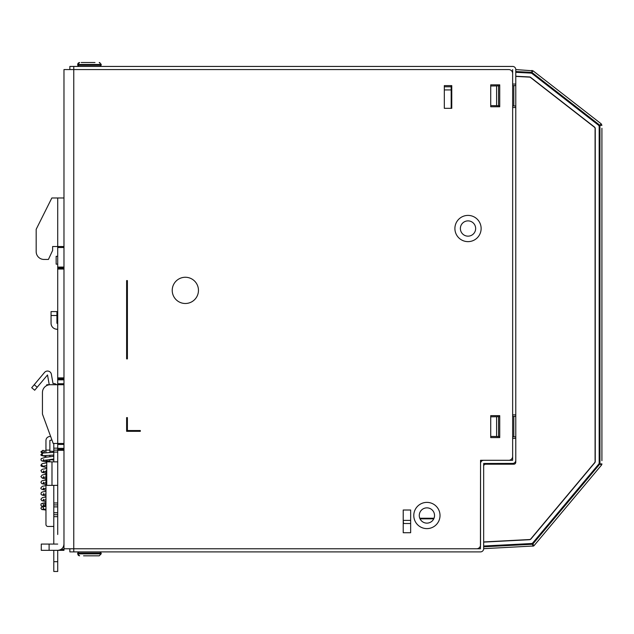 <?xml version="1.0" encoding="UTF-8"?>
<svg xmlns="http://www.w3.org/2000/svg" width="634" height="634" viewBox="0 0 634 634"><rect width="100%" height="100%" fill="white"/><g stroke="black" fill="none" stroke-linecap="round" stroke-linejoin="round"><path stroke-width="0.95" d="M410.658 523.518L403.216 523.518M403.517 523.518L403.216 520.387M403.517 520.387L410.658 520.387M69.851 69.566L69.851 66.435L69.851 69.566L508.73 69.566A3.915 3.915 0 0 1 512.644 73.481L512.644 456.377A3.915 3.915 0 0 1 508.73 460.292L480.54 460.292L480.54 478.694M508.73 460.292L480.54 460.292L480.54 544.86A3.915 3.915 0 0 1 476.625 548.775L73.766 548.775L480.445 548.775L480.54 463.486A3.194 3.194 0 0 1 483.734 460.292L512.644 460.292L512.644 438.363L515.775 438.363L515.775 460.292A3.13 3.13 0 0 1 512.644 463.422L483.671 463.486L483.671 548.672A3.233 3.233 0 0 1 480.445 551.905L73.766 551.905L73.766 69.566L63.979 69.566L63.979 548.775L73.766 548.775L69.851 548.775L69.851 551.905L73.766 551.905M55.966 329.125L57.71 329.434L55.966 329.125A5.944 5.944 0 0 1 51.061 323.277L51.061 311.587L56.933 311.587L56.933 323.277L57.71 323.475M490.724 106.758L490.724 84.837L499.727 84.837L499.727 106.758L490.724 106.758M490.724 437.587L490.724 415.658L499.727 415.658L499.727 437.587L490.724 437.587M434.536 515.497A7.632 7.632 0 0 1 426.904 523.129A7.632 7.632 0 0 1 419.272 515.497A7.632 7.632 0 0 1 426.904 507.858A7.632 7.632 0 0 1 434.536 515.497M403.216 532.719L403.216 510.013L410.658 510.013L410.658 532.719L403.216 532.719M444.323 108.327L444.323 85.622L451.765 85.622L451.765 108.327L444.323 108.327M475.651 228.517A7.632 7.632 0 0 1 468.011 236.157A7.632 7.632 0 0 1 460.379 228.517A7.632 7.632 0 0 1 468.011 220.886A7.632 7.632 0 0 1 475.651 228.517M140.32 431.318L126.618 431.318L126.618 417.616L127.402 417.616L127.402 430.534L140.32 430.534L140.32 431.318M127.402 358.892L126.618 358.892L126.618 280.593L127.402 280.593L127.402 358.892M198.458 290.38A13.116 13.116 0 0 1 178.788 301.736A13.116 13.116 0 0 1 178.788 279.015A13.116 13.116 0 0 1 198.458 290.38M426.904 528.613A13.116 13.116 0 0 1 415.547 508.936A13.116 13.116 0 0 1 438.26 508.936A13.116 13.116 0 0 1 426.904 528.613M468.011 241.633A13.116 13.116 0 0 1 456.654 221.963A13.116 13.116 0 0 1 479.375 221.963A13.116 13.116 0 0 1 468.011 241.633M69.851 66.435L512.644 66.435A3.13 3.13 0 0 1 515.775 69.566L515.775 84.053L512.644 84.053L512.644 69.566L512.644 76.96M515.775 107.542L515.775 414.874L512.644 414.874L512.644 107.542L515.775 107.542M73.766 66.435L73.766 69.566L500.044 69.566M491.112 66.435L512.644 66.435M426.119 551.905L480.445 551.905M43.104 453.001L41.947 451.63L43.033 450.267L44.364 451.63L43.421 452.969M51.988 384.727L46.75 384.727L46.75 385.567M63.979 384.727L50.276 384.727A7.83 7.83 0 0 0 42.446 392.557L42.446 414.097L53.208 443.459L63.979 443.459M53.018 544.075L53.795 544.075L53.795 504.926L57.71 504.926L53.795 504.926L53.795 485.351M53.018 550.336L53.795 550.336L53.795 561.692L57.71 561.692L57.71 571.48L53.795 571.48L57.71 571.48M48.422 259.449L44.008 259.449A7.83 7.83 0 0 1 36.178 251.619L36.178 229.302L51.837 197.982L57.71 197.982L57.71 246.531L52.622 246.531L52.622 250.446L48.422 259.449L44.008 259.449M56.149 256.318L57.71 256.318L56.149 256.318L56.149 264.148L57.71 264.148M57.71 461.861L46.75 461.861L46.75 485.351L57.71 485.351M53.795 526.458L53.074 526.458A6.324 6.324 0 0 1 52.376 526.418M63.979 544.075C63.606 547.879 61.522 549.963 57.71 550.336L63.979 550.336L63.979 548.775M63.979 449.332L57.71 449.332L57.71 378.855L63.979 378.855L57.71 378.855L57.71 246.531L63.979 246.531M63.979 268.063L57.71 268.063M63.979 197.982L57.71 197.982M57.71 534.486L57.71 449.332M57.71 561.692L57.71 550.336L41.273 550.336L41.273 544.075L57.71 544.075M53.795 526.418L47.922 526.458A1.957 1.957 0 0 1 45.965 524.5L45.965 510.029L41.82 509.538L40.877 508.206L41.82 506.875L45.965 506.384M51.917 439.925L49.872 440.464L49.872 450.108L45.957 450.108L45.957 440.464A3.915 3.915 0 0 1 48.866 436.683L50.561 436.232M56.592 384.727A3.915 3.915 0 0 0 53.795 383.554L53.01 383.554L51.378 374.274A3.915 3.915 0 0 0 44.523 372.443L31.7 387.723L34.696 390.235L47.518 374.956L49.159 384.236A3.915 3.915 0 0 0 49.278 384.727M45.965 505.393L44.642 504.093L45.965 502.651L45.965 501.581L41.852 500.709L40.877 499.275L42.304 497.666L45.965 496.969L45.965 495.907L41.852 495.027L40.948 494.029L41.376 492.491L42.304 491.984L45.965 491.295L45.965 490.233L43.247 489.781L44.594 488.576M43.247 489.781C41.353 489.21 40.568 488.592 40.877 487.926L42.312 486.31L45.965 485.62L45.965 484.55L41.852 483.679L40.885 482.244L41.852 480.818L45.965 479.938L45.965 478.876L42.319 478.187L40.877 476.57L42.312 474.953L45.965 474.264L45.965 473.202L41.844 472.322L40.941 470.476L42.312 469.279L46.75 468.486M49.872 459.491L49.872 461.069L45.957 461.069L45.957 459.983M49.872 456.749L49.872 455.275M49.872 452.533L49.872 450.108M45.957 457.233L45.957 455.513M45.957 452.771L45.957 450.108M53.795 571.48L53.795 561.692M57.71 514.713L53.795 514.713M57.71 452.074L53.795 452.074L53.795 461.861M57.71 450.116L53.795 450.116L57.71 450.116M53.795 452.074L53.795 443.459M46.75 470.079A1.957 1.957 0 0 0 45.965 471.648L45.965 524.5M601.912 452.85L601.912 136.12M601.912 128.29L601.912 460.68M578.279 105.997L601.151 123.788L601.912 125.334L599.954 125.334L599.954 463.89L601.912 463.89A1.957 1.957 0 0 1 601.793 464.556L601.452 465.142L601.016 464.777M513.817 464.207L485.628 464.207L513.817 464.207A1.957 1.957 0 0 0 515.775 462.249L515.775 76.405L529.509 77.126A1.783 1.783 0 0 1 530.515 77.499L530.618 77.364A1.957 1.957 0 0 0 529.517 76.952L515.775 76.231M483.671 548.672L533.551 545.993A1.957 1.957 0 0 0 534.177 545.502L601.452 465.142L599.954 463.89L532.679 544.241L534.177 545.502A1.957 1.957 0 0 1 533.551 545.993L532.774 546.199L532.679 544.241L483.671 546.809L483.671 546.025L531.443 543.528A1.957 1.957 0 0 0 532.837 542.823L598.71 464.151A1.957 1.957 0 0 0 599.17 462.891L599.17 126.673A1.957 1.957 0 0 0 598.409 125.128L532.053 73.52A1.957 1.957 0 0 0 530.951 73.108L515.775 72.316L515.775 69.566L533.051 70.826L574.975 103.429M576.845 104.887L575.212 103.611M575.078 103.508L573.54 102.312M574.856 103.334L575.49 103.825M575.981 104.214L578.248 105.973M531.958 70.414L531.855 72.371L599.954 125.334L601.151 123.788L533.051 70.826L531.855 72.371L515.775 71.531M577.083 105.07L577.606 105.482M499.727 416.681L490.724 416.831M515.775 436.85L513.817 436.81L513.817 416.435L512.644 416.451M513.817 416.435L515.775 416.395M515.775 106.021L512.644 105.965M499.727 105.743L490.724 105.585M499.727 85.852L490.724 86.01M515.775 85.574L512.644 85.63M483.671 542.11L529.533 539.7A1.957 1.957 0 0 0 530.935 539.003L530.801 538.892A1.783 1.783 0 0 1 529.525 539.534L483.671 541.935L483.671 466.164A1.957 1.957 0 0 1 485.628 464.207M513.817 436.81L512.644 436.794M499.727 436.564L490.724 436.406M496.596 436.509L496.596 416.728M498.554 416.696L498.554 436.549M530.801 538.892L594.668 462.614A1.783 1.783 0 0 0 595.08 461.465L595.08 128.591A1.783 1.783 0 0 0 594.391 127.18L530.515 77.499M496.596 105.688L496.596 85.907M498.554 85.875L498.554 105.719M530.935 539.003L594.795 462.725A1.957 1.957 0 0 0 595.255 461.465L595.255 128.591A1.957 1.957 0 0 0 594.494 127.046L530.618 77.364M451.178 108.327L451.178 85.622M444.323 86.795L451.178 86.795M444.323 89.925L451.178 89.925M78.854 551.905L77.681 553.078L101.171 553.078L99.998 551.905L101.171 553.078L101.171 553.862L99.213 555.82L83.553 555.82M94.981 62.52L81.231 62.52M419.827 518.35L433.989 518.35M420.041 518.826L433.775 518.826M51.061 315.502L56.933 315.502M43.096 466.212L41.281 464.944L42.145 463.66L46.75 462.804M45.957 456.543L41.147 455.426L40.877 454.602L43.033 453.009L41.947 454.372L42.985 455.727M51.988 461.861L51.988 485.351M63.979 549.361L61.078 549.361M63.979 448.349L57.71 448.349M57.71 444.434L63.979 444.434M63.979 383.752L57.71 383.752M57.71 379.837L63.979 379.837M63.979 377.88L57.71 377.88M57.71 269.038L63.979 269.038M63.979 267.08L57.71 267.08M57.71 247.506L63.979 247.506M57.71 450.306L63.979 450.306M49.103 550.336L49.103 544.075M37.216 387.239L34.22 384.719M57.71 516.67L53.795 516.67M53.795 512.755L57.71 512.755M53.795 506.883L57.71 506.883M57.71 502.968L53.795 502.968M53.795 448.159L57.71 448.159M601.912 463.89A1.957 1.957 0 0 1 601.793 464.556L601.452 465.142M513.817 105.989L513.817 85.606M77.681 553.078L77.681 553.862L101.171 553.862L99.213 555.82M100.172 66.419L101.171 65.262L77.681 65.262L78.854 66.435L77.681 65.262L77.816 63.757M99.998 66.435L101.171 65.262L101.171 64.478L77.681 64.478L79.638 62.52M434.028 518.24L419.779 518.24M53.795 456.258L45.632 457.28L41.21 458.612L40.941 459.943L41.844 460.966L46.75 461.948M46.75 465.554L43.088 466.212M43.619 459.539L43.08 460.538L53.795 459.008M49.872 459.587L53.795 460.07M46.75 467.623L41.273 466.22L40.877 465.213L42.145 463.66M45.997 471.331L43.08 471.894L43.619 470.896M45.965 477.014L43.088 477.568L43.619 476.57M43.033 450.267L40.877 451.852L41.931 453.223M53.795 455.038L43.278 455.735M53.795 452.296L43.033 453.009M44.103 450.782L45.957 450.925M49.872 451.162L53.795 451.4M45.965 488.362L43.08 488.917L43.619 487.926M43.619 482.244L43.08 483.243L45.965 482.688M45.965 494.044L43.08 494.599L43.619 493.601M45.965 499.719L43.08 500.274L43.619 499.275M45.379 502.73C38.967 503.737 41.741 504.363 40.877 504.902L41.234 505.853L42.977 506.637M43.001 503.832L43.619 504.902L43.041 505.948L45.505 505.464M45.965 509.126L42.771 509.435L43.619 508.206L42.779 506.978M574.372 102.962L574.832 103.318M574.071 102.724L573.184 102.034M79.638 555.82L77.705 554.156M78.156 555.146L78.957 555.693M99.903 62.647L99.213 62.52L101.155 64.256M78.156 63.194L78.957 62.647"/></g></svg>
